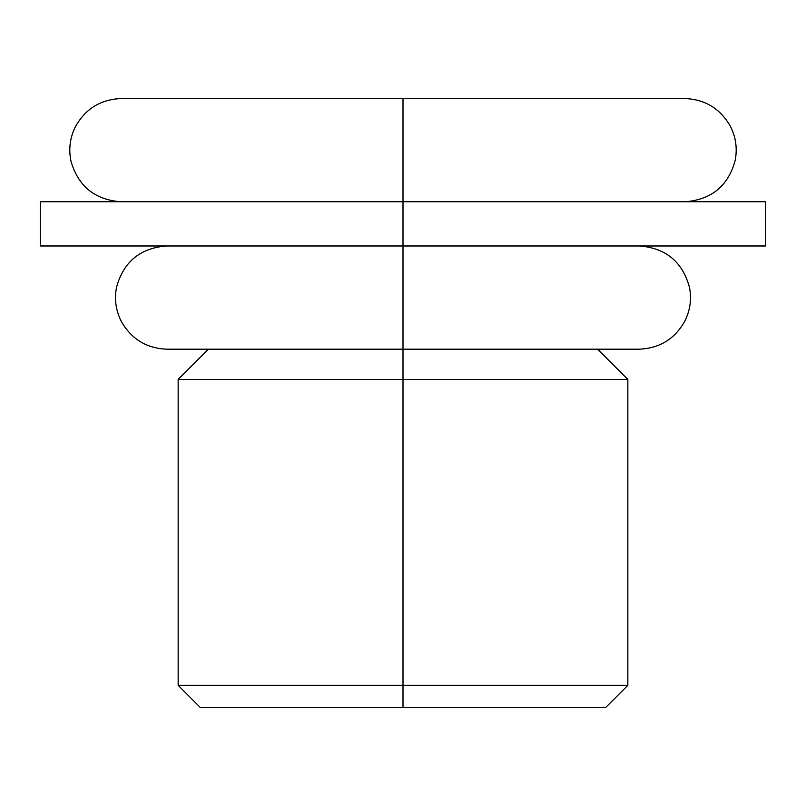 <?xml version="1.0" encoding="UTF-8"?>
<svg xmlns="http://www.w3.org/2000/svg" width="806" height="806" viewBox="0 0 806 806"><rect width="100%" height="100%" fill="white"/><g stroke="black" fill="none" stroke-linecap="round" stroke-linejoin="round"><path stroke-width="1.21" d="M119.913 201.742L765.7 201.742L765.7 245.981L403 245.981L403 201.742L403 245.981L40.3 245.981L40.3 201.742L403 201.742L403 98.534L403 201.742L120.658 201.742C94.866 199.727 78.333 186.307 71.049 161.492C68.5 149.644 69.85 138.269 75.099 127.348C85.063 108.961 100.488 99.36 121.394 98.534L684.606 98.534C705.008 99.289 720.252 108.538 730.357 126.27C735.858 137.06 737.47 148.405 735.203 160.303C728.281 185.793 711.668 199.606 685.342 201.742L119.913 201.742M310.854 245.981L640.377 245.981M403 245.981L639.632 245.981C665.958 248.117 682.581 261.93 689.493 287.42C691.77 299.318 690.148 310.663 684.657 321.453C674.551 339.185 659.298 348.434 638.906 349.189L403 349.189L403 245.981L403 379.414L403 349.189L167.094 349.189C146.702 348.434 131.449 339.185 121.343 321.453C115.852 310.663 114.23 299.318 116.507 287.42C123.419 261.93 140.043 248.117 166.368 245.981L165.623 245.981M597.619 349.189L627.844 379.414L178.156 379.414L403 379.414L403 685.342L178.156 685.342L403 685.342L403 379.414L627.844 379.414L627.844 685.342L403 685.342L627.844 685.342L605.729 707.467L403 707.467L403 685.342L403 707.467L200.271 707.467L178.156 685.342L178.156 379.414L208.381 349.189M264.408 707.467L403 707.467M686.087 201.742L403 201.742"/></g></svg>
